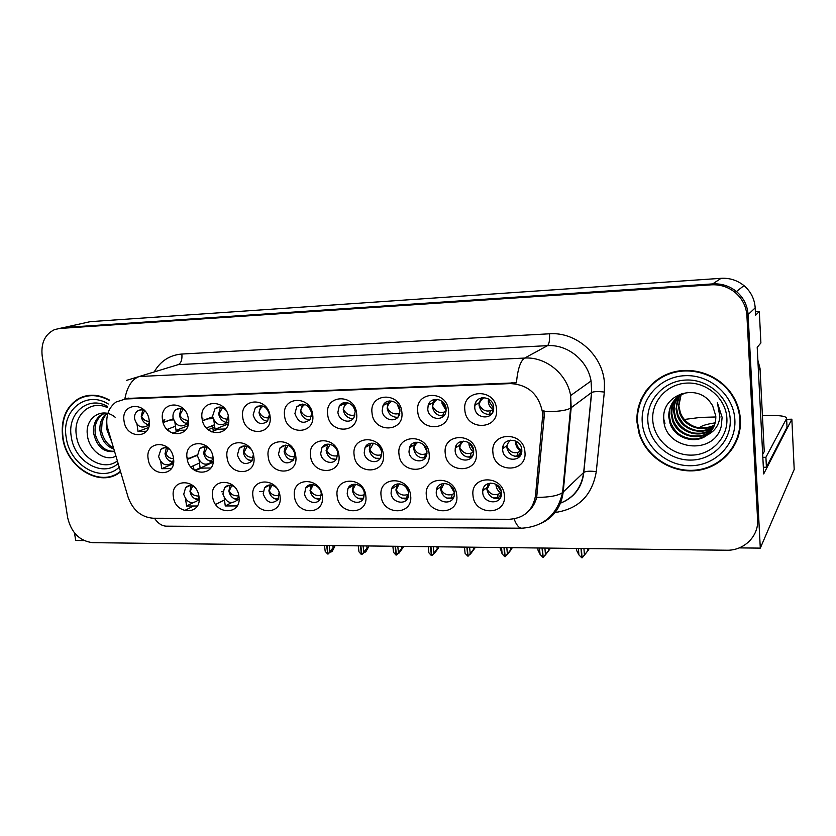 <?xml version="1.0" encoding="UTF-8"?>
<svg xmlns="http://www.w3.org/2000/svg" width="836" height="836" viewBox="0 0 836 836"><rect width="100%" height="100%" fill="white"/><g stroke="black" fill="none" stroke-linecap="round" stroke-linejoin="round"><path stroke-width="1.25" d="M145.056 411.072C142.35 409.494 139.821 409.473 137.48 411.019C135.192 412.827 134.241 415.44 134.627 418.846C136.999 426.255 141.106 428.638 146.969 426.015L149.341 422.462M148.223 424.709C144.45 423.57 142.12 420.832 141.242 416.495L142.716 410.068M124.041 420.999C126.121 439.663 152.403 439.036 149.163 420.184C147.011 401.238 120.614 402.304 124.041 420.999M278.472 454.251C281.889 463.269 286.915 465.203 293.551 460.04L294.941 453.938C291.659 445.065 286.706 443.038 280.06 447.845L278.472 454.251M293.373 460.302C288.368 459.831 285.295 456.895 284.146 451.492L285.808 445.034M268.199 456.686C269.913 476.06 298.755 475.768 295.787 456.184C294 436.507 265.002 437.27 268.199 456.686M436.214 492.885C436.789 503.387 452.997 505.623 454.282 495.309L454.366 492.78C453.812 482.466 438.074 479.989 436.392 489.875L436.214 492.885M453.028 498.559C446.487 499.447 442.39 496.479 440.729 489.656L440.906 486.667L442.192 483.699M426.36 495.643C427.614 515.781 459.434 515.885 456.801 495.508C455.463 475.036 423.455 475.444 426.36 495.643M168.987 448.838C166.019 447.218 163.354 447.344 160.972 449.235L158.621 456.529C161.254 464.314 165.57 466.592 171.579 463.363L173.637 459.633M172.54 462.224C168.485 461.221 165.988 458.431 165.047 453.864L166.333 447.814M148.15 458.88C150.156 477.45 176.678 477.178 173.512 458.421C171.432 439.558 144.785 440.269 148.15 458.88M482.738 492.623C483.312 504.066 501.495 505.257 501.475 493.773L501.443 492.519C500.889 481.285 483.218 479.78 482.738 490.847L482.738 492.623M500.158 498.151C493.156 499.573 488.736 496.636 486.897 489.353L488.318 483.501M472.988 495.435C474.116 515.864 506.909 515.979 504.369 495.288C503.167 474.503 470.177 474.921 472.988 495.435M474.764 407.717C475.329 419.212 493.23 420.32 493.668 408.804L493.658 407.09C493.115 395.909 475.935 394.341 474.827 405.282L474.764 407.717M491.411 414.238C484.734 415.095 480.616 412.075 479.038 405.178L479.112 402.764L481.484 397.831M464.837 410.058C466.007 431.052 499.134 430.268 496.542 409.044C495.309 387.695 461.963 389.043 464.837 410.058M364.224 452.621C364.81 461.785 377.997 465.213 381.017 456.926L381.665 452.286C381.091 443.31 368.352 439.715 365.05 447.542L364.224 452.621M379.941 458.776C374.194 458.859 370.641 455.871 369.293 449.799L370.129 444.762L371.142 443.174M354.119 455.118C355.593 475.057 386.169 474.754 383.369 454.585C381.812 434.312 351.057 435.128 354.119 455.118M250.821 449.047C246.777 445.254 242.931 444.982 239.295 448.221L237.403 455.035C240.496 463.583 245.261 465.662 251.709 461.284L253.371 454.481M251.939 460.981C247.278 460.302 244.415 457.407 243.339 452.307L244.885 445.964M227.058 457.438C228.865 476.53 256.913 476.248 253.872 456.947C251.981 437.552 223.797 438.294 227.058 457.438M391.06 493.135C391.645 502.812 406.097 505.822 408.365 496.668L408.679 493.031C408.114 483.521 394.08 480.345 391.509 489.081L391.06 493.135M407.331 498.883C401.217 499.343 397.403 496.365 395.909 489.948L397.372 483.95M381.091 495.863C382.48 515.697 413.371 515.802 410.643 495.717C409.17 475.559 378.112 475.956 381.091 495.863M347.201 493.376C347.818 502.352 360.755 505.885 363.702 497.817L364.318 493.282C363.723 484.452 351.151 480.794 347.975 488.475L347.201 493.376M362.991 499.144C357.275 499.249 353.732 496.281 352.364 490.23L353.795 484.243M337.138 496.061C338.653 515.613 368.655 515.718 365.834 495.926C364.245 476.06 334.086 476.447 337.138 496.061M427.771 409.253C428.325 419.578 443.811 422.023 445.86 412.033L446.1 408.647C445.567 398.605 430.728 395.825 428.189 405.23L427.771 409.253M443.853 415.826C437.656 416.234 433.842 413.203 432.411 406.735L432.829 402.753L434.825 399.399M417.728 411.573C419.035 432.243 451.179 431.48 448.483 410.591C447.103 389.566 414.771 390.872 417.728 411.573M337.901 412.19C338.507 420.78 350.315 424.604 354.046 417.352L355.175 411.625C354.6 403.234 343.241 399.263 339.28 406.024L337.901 412.19M353.074 418.7C347.703 418.449 344.411 415.45 343.209 409.724L345.435 402.534M327.67 414.468C329.227 434.521 359.501 433.8 356.627 413.538C354.986 393.15 324.546 394.383 327.67 414.468M409.003 451.764C409.577 461.744 424.489 464.502 426.684 454.972L426.977 451.43C426.423 441.659 412.012 438.66 409.441 447.709L409.003 451.764M425.221 457.909C419.045 458.368 415.231 455.369 413.757 448.911L414.196 444.877L415.649 442.265M399.002 454.303C400.35 474.545 431.846 474.221 429.14 453.749C427.708 433.163 396.024 434.009 399.002 454.303M209.136 448.639C205.656 446.236 202.479 446.257 199.616 448.692L197.463 455.798C200.295 463.938 204.83 466.133 211.059 462.381L213.096 457.47M211.686 461.618C207.338 460.761 204.663 457.929 203.66 453.102L205.071 446.894M187.055 458.17C188.967 477.001 216.231 476.729 213.128 457.689C211.142 438.576 183.742 439.297 187.055 458.17M234.508 486.949C230.715 484.514 227.402 484.734 224.581 487.618L222.909 494.066C226.075 502.603 230.809 504.651 237.121 500.2L238.709 495.121M239.065 499.552L238.145 499.667M237.497 499.667C232.857 498.998 229.984 496.124 228.886 491.045L230.099 485.267M212.616 496.647C214.455 515.373 242.001 515.467 238.96 496.521C237.048 477.492 209.366 477.847 212.616 496.647M253.141 414.969C256.129 423.507 260.916 425.639 267.499 421.375L269.443 414.437C266.579 406.056 261.877 403.819 255.314 407.728L253.141 414.969M267.583 421.281C262.922 420.571 260.059 417.655 259.014 412.545L260.968 405.606M242.733 417.185C244.52 436.664 273.1 435.984 270.059 416.307C268.189 396.525 239.472 397.685 242.733 417.185M304.597 493.616C305.234 501.997 316.896 505.874 320.292 498.768L321.223 493.522C320.606 485.267 309.257 481.296 305.694 488.046L304.597 493.616M319.937 499.353C314.608 499.155 311.316 496.208 310.041 490.513L311.42 484.556M294.45 496.26C296.08 515.53 325.225 515.634 322.32 496.135C320.616 476.551 291.315 476.928 294.45 496.26M225.835 410.142C222.198 406.589 218.583 406.129 214.998 408.773L212.532 416.297C215.26 424.395 219.795 426.653 226.138 423.058L228.385 415.774M228.552 422.431L227.465 422.525M226.671 422.473C222.324 421.595 219.659 418.731 218.666 413.893L220.464 407.122M202.061 418.491C203.953 437.688 231.729 437.029 228.615 417.645C226.65 398.135 198.738 399.263 202.061 418.491M455.139 450.886C455.704 461.838 472.664 463.604 473.615 452.736L473.657 450.541C473.113 439.84 456.738 437.74 455.265 448.106L455.139 450.886M471.912 456.968C465.286 457.867 461.169 454.878 459.539 448.002L459.664 445.233L461.441 441.377M445.243 453.457C446.466 474.002 478.923 473.678 476.311 452.882C475.015 431.982 442.359 432.849 445.243 453.457M194.004 486.636C190.786 485.005 187.995 485.308 185.623 487.555L183.732 494.285C186.658 502.436 191.172 504.589 197.296 500.733L199.02 496.866M197.986 499.782C193.659 498.935 190.984 496.103 189.96 491.307L191.057 485.643M173.376 496.824C175.309 515.3 202.113 515.394 198.999 496.709C196.993 477.941 170.074 478.286 173.376 496.824M382.167 410.737C382.742 420.1 396.191 423.413 399.294 414.886L399.963 410.162C399.409 401.029 386.504 397.508 383.066 405.481L382.167 410.737M397.769 417.31C392 417.352 388.458 414.332 387.152 408.25L388.05 403.036L389.492 400.966M372.03 413.036C373.473 433.393 404.655 432.661 401.865 412.085C400.35 391.384 368.979 392.659 372.03 413.036M502.687 449.987C503.272 462.057 522.531 462.433 521.81 450.27L521.779 449.622C521.215 437.824 502.582 437.009 502.655 448.702L502.687 449.987M520.096 455.923C512.99 457.365 508.528 454.408 506.72 447.061L506.689 445.787L502.655 448.702M492.916 452.579C493.992 473.448 527.453 473.113 524.945 451.994C523.796 430.77 490.115 431.658 492.916 452.579M184.725 410.361C181.569 408.041 178.57 407.884 175.727 409.88C173.574 411.74 172.676 414.311 173.042 417.582C175.57 425.315 179.876 427.656 185.979 424.594L188.445 419.912M185.979 424.594L188.246 423.716M186.898 423.622C182.844 422.598 180.357 419.787 179.426 415.21L181.067 408.605M162.508 419.756C164.504 438.691 191.507 438.054 188.34 418.93C186.271 399.702 159.133 400.81 162.508 419.756M320.731 453.446C321.348 461.942 333.094 465.777 336.647 458.598L337.671 453.122C337.075 444.794 325.706 440.833 321.954 447.605L320.731 453.446M336.02 459.56C330.648 459.351 327.357 456.383 326.113 450.656L327.869 444.104M310.532 455.913C312.131 475.569 341.83 475.266 338.935 455.401C337.263 435.42 307.408 436.214 310.532 455.913M276.664 487.963C272.202 484.002 268.178 483.94 264.584 487.764L263.183 493.846C266.653 502.812 271.627 504.725 278.106 499.552L279.099 492.456M278.127 499.531C273.153 499.071 270.08 496.156 268.899 490.784L270.195 484.901M252.953 496.459C254.687 515.457 283.017 515.551 280.05 496.333C278.231 477.032 249.765 477.398 252.953 496.459M294.909 413.601C298.253 422.64 303.322 424.615 310.125 419.494L311.692 413.047C308.515 404.175 303.52 402.095 296.728 406.798L294.909 413.601M309.707 420.017C304.691 419.515 301.629 416.568 300.511 411.155L302.611 404.081M284.585 415.847C286.267 435.608 315.674 434.908 312.706 414.938C310.95 394.864 281.387 396.055 284.585 415.847M638.683 431.669L639.143 433.152M107.029 425.994L128.086 497.127C132.851 510.169 141.2 517.202 153.113 518.236L509.343 519.281C524.308 518.236 533.044 510.221 535.573 495.236L542.449 417.979L542.376 411.814C538.624 394.017 527.976 384.612 510.441 383.599L125.473 398.991L116.068 402.022C108.816 407.404 105.806 415.398 107.029 425.994M739.254 547.893L760.3 548.123L748.095 314.618C747.447 305.359 743.559 297.658 736.453 291.524C729.535 285.964 721.625 283.425 712.732 283.895L64.027 327.503L59.252 328.506L64.027 327.503L712.732 283.895C721.625 283.425 729.535 285.964 736.453 291.524C743.559 297.658 747.447 305.359 748.095 314.618L758.691 517.38L757.604 519.699L746.914 315.747C746.255 306.425 742.347 298.682 735.189 292.516C728.24 286.915 720.287 284.355 711.332 284.825L59.669 328.464L54.57 329.593C44.945 334.254 40.818 343.073 42.187 356.042L67.674 517.735C71.279 532.72 79.629 541.038 92.744 542.679L726.568 550.224C743.852 550.809 758.827 536.336 757.604 519.699M74.508 532.96L75.689 540.474L84.028 540.568M192.928 465.955L194.266 470.135M786.645 419.338L791.859 419.202L763.686 473.949L757.207 347.306L760.896 342.959L759.307 311.535L755.566 315.245L755.19 307.867C754.574 298.943 750.832 291.524 743.977 285.63C737.321 280.279 729.682 277.845 721.092 278.315L90.298 321.651L59.669 328.464M755.389 311.765L759.307 311.535M791.859 419.202L794.2 469.456L760.3 548.123M641.066 399.305L639.415 405.282M277.562 498.967L276.747 499.426M214.455 424.782L206.429 428.011M185.54 430.132L176.03 430.394L174.891 422.274M213.128 418.669L207.934 418.836M187.828 425.796L176.03 430.394M224.466 499.918L215.678 504.432M197.306 505.989L186.553 505.999L185.561 498.893M222.878 491.714L221.31 491.725M192.886 502.854L186.553 505.999M201.142 468.118L195.279 470.783M225.647 428.993L215.051 429.296L213.838 420.163M228.249 423.894L215.051 429.296M317.952 498.778L317.346 499.134M237.142 505.926L225.271 505.947L224.194 497.869M263.173 491.453L259.683 491.474M231.384 502.75L225.271 505.947M210.86 467.982L200.149 468.139L199.052 460.082M213.107 462.256L200.149 468.139M217.956 429.213L211.539 431.857M209.408 426.82L212.678 426.726L213.274 431.136M199.449 463.039L190.817 466.896M171.39 468.557L161.745 468.703L160.721 461.514M197.463 455.777L196.042 455.808M173.397 463.666L161.745 468.703M180.262 430.279L172.624 433.278M175.445 426.224L167.095 429.432M146.53 431.23L138.044 431.47L136.989 424.145M173.648 419.923L170.168 420.038M148.526 427.562L138.044 431.47M109.506 400.11C98.596 394.122 88.282 393.631 78.563 398.657C65.866 406.766 60.568 419.766 62.679 437.667C66.399 467.784 100.665 488.527 120.405 471.891L120.478 471.838M113.309 475.423L115.995 474.702M637.011 422.358L639.017 433.267C646.04 456.916 671.59 473.604 696.722 470.511C721.886 467.658 741.887 444.919 740.414 419.599C739.818 409.953 736.683 401.071 730.998 392.962C717.748 374.256 691.978 365.865 670.744 372.877C649.467 379.816 635.454 400.81 637.011 422.358M725.669 456.216L733.276 447.584M83.046 397.152L84.415 396.264M79.587 398.344L80.622 397.633M642.884 396.807L645.914 390.893M637.847 412.514L640.658 400.266M126.612 380.349L139.267 376.503C132.119 379.095 127.333 386.431 124.909 398.521L516.418 382.804C517.714 369.063 520.473 360.818 524.684 358.059C545.741 356.617 567.038 373.849 570.622 395.553L571.176 407.759L563.192 492.059C561.269 506.95 553.756 517.453 540.662 523.576M542.376 411.814L543.985 410.675L544.173 416.746L536.681 497.399C535.207 503.209 532.313 507.995 527.986 511.768M654.191 382.01L646.771 390.621M85.92 395.877L83.381 397.037M483.71 490.084L483.49 487.963M581.344 548.5L582.075 557.758L583.956 555.668M576.568 548.437L576.746 550.673L578.92 554.905L581.731 557.758L580.999 548.489M587.583 548.573L587.76 550.809L588.669 548.583M578.407 548.458L578.92 554.905M588.753 549.628L584.019 555.668M582.253 557.758L587.76 550.809M583.925 548.531L584.437 554.979M500.586 495.738L499.719 496.574L500.91 492.895C497.754 490.92 496.082 488.025 495.905 484.211M501.443 492.613L498.308 494.139L497.117 497.828L493.271 497.984M497.117 497.828L499.719 496.574M490.199 483.062L487.2 489.175C489.791 493.94 493.501 495.591 498.308 494.139M503.22 445.828L503.481 448.106M510.848 440.06C508.152 442.296 506.877 444.585 507.013 446.905C509.855 451.931 513.565 453.697 518.153 452.192L516.93 455.996L514.61 456.257M521.298 453.593L516.93 455.986M515.76 441L515.676 443.195C516.157 446.706 517.839 449.329 520.723 451.053L518.153 452.192M519.501 454.847L520.723 451.053L521.81 450.468M475.799 402.283L475.632 404.812M484.065 397.591C480.899 399.807 479.321 402.283 479.352 405.042C482.226 410.11 485.988 411.96 490.648 410.58L488.955 414.572M488.475 398.929L488.287 401.771C488.778 405.303 490.45 407.905 493.303 409.577L490.648 410.58M492.028 413.454L489.468 414.437M200.107 467.846L194.589 470.354M437.5 489.081L437.594 487.022M542.376 548.029L543.16 557.184L545.093 555.114M537.82 547.977L538.008 550.182L540.056 554.362L542.825 557.184L542.042 548.029M548.573 548.102L548.761 550.318L549.764 548.123M539.513 547.998L540.056 554.362M549.858 549.147L545.26 555.125M543.337 557.184L548.761 550.318M544.905 548.061L545.448 554.435M444.073 483.417L441.053 489.478C443.655 494.17 447.396 495.8 452.276 494.369L451.168 498.005L446.779 498.068M451.168 498.005L453.875 496.772L454.23 495.581M452.276 494.369L454.408 493.397M392.805 488.224L393.119 486.343M504.338 547.58L505.163 556.63L507.149 554.582M499.991 547.528L502.122 553.829L504.662 556.619L504.003 547.58M510.493 547.653L510.691 549.837L511.872 548.688L511.778 547.664M501.548 547.549L502.122 553.829M511.872 548.688L507.421 554.592M505.341 556.63L510.691 549.837M506.804 547.611L507.379 553.902M399.232 483.804L396.243 489.781C398.856 494.4 402.628 496.009 407.571 494.599L406.536 498.172L401.625 498.131M406.536 498.172L408.062 497.514M407.571 494.599L408.731 494.086M349.511 487.545L349.95 485.904M467.199 547.141L468.066 556.076L470.093 554.059M473.301 547.214L473.51 549.377L474.785 548.228L474.691 547.225M464.471 547.11L465.077 553.317L467.742 556.076L466.875 547.131M474.785 548.228L470.469 554.069M468.233 556.076L473.51 549.377M469.602 547.162L470.208 553.39M355.624 484.222L352.708 490.063C355.331 494.63 359.135 496.208 364.13 494.818L363.179 498.34L357.735 498.183M307.502 487.033L307.961 485.674M430.916 546.702L431.825 555.543L433.905 553.547M436.977 546.775L437.197 548.918L438.555 547.789L438.461 546.796M428.251 546.671L428.889 552.815L431.345 555.532L430.603 546.702M438.555 547.789L434.375 553.557M431.993 555.543L437.197 548.918M433.267 546.734L433.905 552.889M320.324 498.705L315.088 498.214M313.218 484.661L310.407 490.345C312.549 494.557 316.175 496.187 321.275 495.236M456.477 445.013L456.299 447.427M463.75 441.094C461.054 443.299 459.779 445.557 459.936 447.845C462.789 452.798 466.54 454.533 471.201 453.049L470.051 456.79L467.031 456.989M472.727 455.662L470.051 456.79M473.688 452.004L471.201 453.049M411.27 444.647L410.758 446.926M417.969 442.16C415.314 444.324 414.071 446.518 414.248 448.754C417.101 453.635 420.895 455.348 425.608 453.875L424.552 457.564L420.707 457.658M426.987 453.331L425.608 453.875M367.37 444.689L366.711 446.633M373.441 443.237L369.878 449.643C372.741 454.45 376.555 456.132 381.341 454.69L380.411 458.107M380.244 458.358L375.646 458.243M324.661 445.013L323.981 446.57M330.157 444.313L326.771 450.5C329.217 454.962 332.843 456.686 337.629 455.672M336.218 459.288L331.85 458.765M429.756 402.346L429.192 404.697M437.312 399.347C434.197 401.52 432.672 403.945 432.745 406.599C435.619 411.605 439.422 413.412 444.156 412.054L442.495 415.983M445.996 411.396L444.156 412.054M385.082 402.858L384.33 404.864M391.885 401.071C388.855 403.224 387.392 405.575 387.496 408.125C390.381 413.047 394.226 414.834 399.012 413.486L398.051 416.976M399.817 413.203L399.012 413.486M341.621 403.715L340.848 405.314M347.745 402.774C344.798 404.906 343.408 407.184 343.565 409.598C346.334 414.363 350.148 416.14 354.997 414.928M299.298 404.77L298.609 405.993M304.826 404.446C301.995 406.557 300.678 408.752 300.887 411.03C303.186 415.377 306.728 417.195 311.504 416.453M117.228 461.033C102.932 472.089 79.054 457.177 76.452 435.932C72.659 415.638 90.204 399.232 107.51 407.665M115.138 417.216C102.305 406.411 85.199 417.749 87.299 434.145C88.208 450.061 104.615 462.141 115.776 456.216M120.342 471.389L120.144 471.535C100.613 487.984 66.713 467.449 63.034 437.656C60.944 419.954 66.18 407.09 78.741 399.075C88.355 394.09 98.564 394.561 109.359 400.486M86.035 396.306L88.679 395.407M110.927 440.081L106.308 428.157L106.684 421.396M113.581 448.932C106.026 446.131 101.48 439.955 99.965 430.404C99.474 423.079 101.731 417.363 106.736 413.256M113.173 447.573C110.404 446.455 107.708 444.01 105.096 440.227C102.734 436.037 101.564 432.567 101.564 429.84L102.086 422.431C103.476 418.136 105.117 415.273 107.018 413.82M114.354 451.482C103.424 452.642 96.485 446.382 93.527 432.693C93.057 424.469 95.785 418.408 101.71 414.499L105.148 413.026M114.271 451.231C109.652 451.44 105.733 450.081 102.514 447.135C99.003 444.355 94.98 436.12 95.147 432.118C94.489 424.145 97.216 418.094 103.319 413.956L105.19 413.036M118.388 473.312L115.807 474.305M726.881 418.272C728.104 437.803 711.352 454.972 691.623 455.118C671.914 455.547 653.909 439.308 652.749 420.278C651.307 401.259 667.212 383.714 687.161 383.066C707.099 382.115 725.951 398.73 726.881 418.272M721.228 426.37L722.116 417.321L717.361 402.649L719.921 416.892C718.929 425.325 714.655 431.397 707.099 435.117C713.139 430.216 716.034 423.862 715.804 416.067L712.596 405.585L710.381 402.419C696.189 382.554 662.028 395.104 663.763 418.178C663 450.04 713.965 456.686 721.228 426.37M714.707 424.437C711.258 428.513 696.587 428.168 696.2 427.133C689.888 425.44 683.054 420.09 680.337 412.608L678.853 405.805L681.089 394.77M681.298 394.373L681.779 393.505M637.534 422.347C635.987 400.998 649.885 380.223 670.974 373.368C692.009 366.44 717.518 374.789 730.591 393.328C736.192 401.343 739.275 410.1 739.85 419.62C741.323 444.647 721.552 467.146 696.67 469.989C671.82 473.071 646.531 456.602 639.54 433.226L637.534 422.347M654.494 382.46L664.118 375.573M714.561 424.855C703.191 432.975 684.496 427.3 679.762 413.235L678.341 406.338L680.891 394.874M713.913 426.475C702.783 436.005 682.364 430.665 677.421 415.764L675.99 408.804L679.407 395.752M714.09 426.078C707.549 430.519 700.808 431.742 693.89 429.756C686.638 427.3 682.74 424.625 678.006 415.126L676.585 408.177C676.428 403.328 677.494 399.106 679.772 395.522M713.139 428.042C702.324 439.036 680.211 434.072 675.028 418.345L673.597 411.322C673.346 406.129 674.819 401.27 677.996 396.734M713.348 427.656C709.91 430.665 705.897 432.515 701.299 433.205C695.928 433.341 692.49 433.027 690.985 432.264C683.639 429.547 678.529 424.698 675.634 417.697L674.192 410.685C673.712 406.453 675.091 401.719 678.341 396.483M712.241 429.547C701.843 442.066 678.038 437.531 672.604 420.968L671.151 413.883C670.9 408.01 672.729 402.659 676.658 397.821M712.481 429.181C706.619 434.542 702.585 436.81 691.194 435.671C684.224 434.062 677.547 430.195 673.21 420.309L671.768 413.235L672.374 406.798C673.032 403.861 674.568 400.778 676.982 397.539M707.099 435.117C695.573 444.407 675.154 438.712 670.127 423.643L668.664 416.485C669.04 403.945 675.352 395.909 687.62 392.387M711.467 430.665C708.343 435.305 698.906 440.258 690.358 438.743C681.664 436.768 676.073 434.062 670.754 422.964L669.291 415.826C669.019 409.264 671.151 403.558 675.697 398.699M679.637 395.386L680.379 394.32M678.257 396.389L679.072 395.386M678.592 396.128L679.386 395.115M677.264 397.204L678.132 396.254M681.1 394.487L681.643 393.547M738.23 436.841L732.764 447.365M664.087 422.034L664.954 423.424L663.794 419.202M715.167 422.849C707.068 424.071 701.927 425.618 699.722 427.468L699.418 427.792M684.308 419.453L700.589 417.404L715.835 416.976M762.422 415.691L770.186 415.482C781.137 415.377 786.613 416.391 786.603 418.522L765.912 457.271L766.413 467.188L763.341 467.282M762.84 457.365L765.912 457.271M786.603 418.522L787.021 427.321L766.413 467.188M758.189 366.481L762.662 453.885M758.691 370.045L760.018 368.31L757.876 360.285M762.975 453.906L764.25 451.586L760.018 368.31M640.136 435.922L640.062 434.835M638.317 409.713L638.182 407.832M266.674 486.667L267.112 485.611M395.47 546.284L396.421 555.02L398.542 553.056M401.499 546.357L401.719 548.468L403.161 547.361L403.056 546.378M392.868 546.253L393.526 552.324L395.95 555.01L395.167 546.284M403.161 547.361L399.096 553.056M396.577 555.02L401.719 548.468M397.779 546.316L398.427 552.387M278.461 498.967L273.633 498.235M271.951 485.11L269.276 490.617C270.969 494.452 274.344 496.114 279.402 495.591M226.984 486.416L227.34 485.653M360.839 545.866L361.821 554.508L363.994 552.544M366.816 545.939L367.046 548.029L368.561 546.932L368.457 545.96M358.289 545.845L358.978 551.844L361.361 554.498L360.535 545.866M368.561 546.932L365.938 551.614L364.621 552.575M361.978 554.508L367.046 548.029M363.085 545.898L363.764 551.906M237.811 499.123L233.317 498.246M231.791 485.57L229.283 490.889C230.652 494.4 233.787 496.061 238.688 495.863M326.98 545.469L327.994 554.007L332.153 550.266L330.92 552.094L330.241 552M332.916 545.542L333.156 547.601L334.745 546.525L334.63 545.563M324.493 545.438L325.194 551.373L327.702 554.007L326.688 545.469M334.745 546.525L332.3 551.143L330.92 552.094M328.14 554.007L333.156 547.601M329.175 545.49L329.875 551.436M198.289 499.238L194.109 498.246M192.708 486.04L190.357 491.15C191.434 494.316 194.286 495.967 198.905 496.082M283.08 445.536L282.495 446.675M288.054 445.389L284.877 451.335C286.947 455.421 290.28 457.156 294.899 456.571M293.561 460.03L289.298 459.246M242.565 446.184L242.147 446.936M247.101 446.445L244.143 452.151C245.92 455.902 249.003 457.637 253.392 457.365M252.159 460.678L247.958 459.675M207.244 447.5L204.527 452.945C206.064 456.404 208.895 458.118 213.034 458.076M211.916 461.273L207.788 460.082M214.768 427.154L208.164 429.694M168.454 448.535L165.988 453.718C167.242 456.822 169.76 458.494 173.554 458.713M172.791 461.817L168.747 460.469M214.716 426.757L213.817 425.043M197.411 455.244L187.274 459.413M258.084 405.962L257.54 406.839M263.1 406.087C260.414 408.135 259.181 410.246 259.4 412.42C261.396 416.443 264.688 418.251 269.276 417.833M267.53 421.271L266.59 421.156M217.945 407.226L217.569 407.79M222.512 407.686L219.063 413.768C220.809 417.498 223.87 419.285 228.249 419.129M228.541 422.546L227.486 422.514M226.702 422.431L225.145 422.138M212.668 417.08L202.542 420.832M183.021 409.264L179.834 415.084C181.37 418.543 184.213 420.299 188.361 420.351M186.961 423.528L185.195 423.11M173.313 418.92L163.135 422.535M144.597 410.8L141.66 416.359C142.935 419.494 145.485 421.198 149.299 421.48M148.317 424.583L146.457 424.071M721.092 278.315L711.332 284.825M755.19 307.867L746.914 315.747M542.449 417.979L544.173 416.746M510.441 383.599L512.134 382.606M125.473 398.991L128.295 398.072M154.169 371.947C160.481 361.016 169.718 355.039 181.861 354.036L549.503 333.794C549.848 340.127 549.179 344.087 547.496 345.655L178.204 364.632L139.267 376.503L524.684 358.059L547.496 345.655C567.539 344.223 587.718 360.452 591.052 380.986L591.679 392.45C594.009 391.467 598.221 391.332 604.323 392.063L596.277 471.671C592.024 495.978 577.864 509.646 553.787 512.677M549.503 333.794C576.338 331.641 602.996 355.342 604.438 383.066L604.323 392.063M514.098 518.884C516.345 524.956 518.874 528.059 521.695 528.206L166.416 526.168C161.944 526.032 157.962 523.388 154.472 518.236M536.681 497.399C549.461 497.326 558.103 495.717 562.597 492.571L583.664 472.507L591.533 392.544L570.57 408.156C566.045 410.612 557.215 411.772 544.111 411.636M559.284 503.648C573.371 498.256 581.501 487.879 583.664 472.507L583.81 472.382C586.13 471.096 590.289 470.856 596.277 471.671M181.861 354.036C182.332 359.637 181.109 363.169 178.204 364.632M562.513 493.062L563.14 492.655M184.39 510.618L193.638 505.989M535.228 497.817L536.576 497.807M496.751 484.713L501.318 491.61M501.443 494.191L500.848 495.852M485.026 489.05L483.521 488.955M521.81 450.886L520.337 454.084M516.46 441.366L516.491 443.111L516.345 441.303M521.81 450.217C518.853 448.733 517.076 446.361 516.491 443.111L517.641 442.16M489.175 399.378L489.102 401.385L493.689 408.459M492.185 413.224L493.303 409.577M451.221 486.291L453.958 490.774M454.366 492.759L450.123 485.361M408.501 491.923L405.815 486.897M468.933 442.725L468.954 444.177C469.424 447.542 471.002 450.092 473.698 451.827M469.759 443.32L473.625 450.28M472.758 455.61L473.604 452.809M423.559 444.689L427.008 451.795M426.632 449.632L424.678 445.87M369.282 449.622L369.878 449.643M379.743 447.281L381.446 451.032M326.092 450.479L326.771 450.5M442.85 402.011L446.131 409.055M442.056 401.322L442.025 403.37L446.11 410.57M399.754 408.94L398.114 405.209M397.048 403.913L400.016 411.093M353.565 407.09L355.07 410.904M118.001 463.625C102.483 477.805 74.268 461.357 71.3 436.883C66.838 413.412 88.104 395.073 107.719 406.474M119.109 467.303C101.773 483.772 69.607 465.318 66.232 437.573C61.049 410.654 86.024 389.952 108.272 403.997M730.204 419.181C731.552 440.917 712.878 459.967 690.985 460.082C669.103 460.521 649.154 442.505 647.858 421.396C646.228 400.298 663.847 380.788 686.022 380.035C708.176 378.959 729.18 397.445 730.204 419.181M642.236 422.222C640.397 398.532 660.126 376.555 685.092 375.677C710.025 374.423 733.736 395.25 734.865 419.745C736.37 444.24 715.292 465.631 690.682 465.725C666.093 466.164 643.72 445.922 642.236 422.222M284.125 451.304L284.877 451.335M243.318 452.119L244.143 452.151M203.629 452.903L204.527 452.945M165.016 453.666L165.988 453.718M187.995 457.961L187.17 458.901M202.855 418.324L202.207 419.421M164.807 419.285L162.968 421.961M162.853 421.522L164.264 419.4M149.121 425.21L146.969 426.015M173.574 462.507L171.579 463.363M213.201 461.42L211.059 462.381M239.086 499.176L237.121 500.2M228.615 422.055L226.138 423.058M199.125 499.813L197.296 500.733M743.977 285.63L735.189 292.516M302.318 404.415L296.728 406.798M270.018 484.901L264.584 487.764M327.336 444.856L321.954 447.605M179.573 408.48L175.727 409.88M388.05 403.036L383.066 405.481M189.762 485.611L185.623 487.555M459.664 445.233L455.265 448.106M219.502 407.048L214.998 408.773M311.138 484.984L305.694 488.046M260.644 405.585L255.314 407.728M229.315 485.256L224.581 487.618M203.953 446.842L199.616 448.692M414.196 444.877L409.441 447.709M344.578 403.61L339.28 406.024M432.829 402.753L428.189 405.23M353.137 485.371L347.975 488.475M396.358 485.925L391.509 489.081M244.342 445.943L239.295 448.221M370.129 444.762L365.05 447.542M479.112 402.764L474.827 405.282M486.886 487.587L482.738 490.847M164.723 447.709L160.972 449.235M440.906 486.667L436.392 489.875M285.724 445.139L280.06 447.845M140.782 409.87L137.48 411.019M563.621 501.861C575.565 495.811 582.295 485.988 583.81 472.382L591.679 392.45L591.052 380.986L570.622 395.553L570.57 408.156L562.597 492.571C557.204 514.892 543.578 526.774 521.695 528.206M560.538 503.126L559.336 503.533M535.333 497.211L536.722 497.211M168.391 428.931L169.071 431.24M562.482 493.25L563.109 492.874M81.374 397.8L78.563 398.657M500.44 496.176L501.475 493.188M520.191 454.491L521.539 450.646M489.091 399.315L489.081 401.05L490.272 400.256M103.319 413.956L101.71 414.499M680.337 412.608L679.762 413.235M678.006 415.126L677.421 415.764M675.634 417.697L675.028 418.345M673.21 420.309L672.604 420.968M670.754 422.964L670.127 423.643M187.672 458.023L187.139 458.755M187.201 459.089L197.39 454.92M202.469 420.592L212.616 416.84M202.448 418.408L202.134 419.003M163.093 422.399L173.282 418.784M164.316 419.39L162.895 421.689"/></g></svg>

